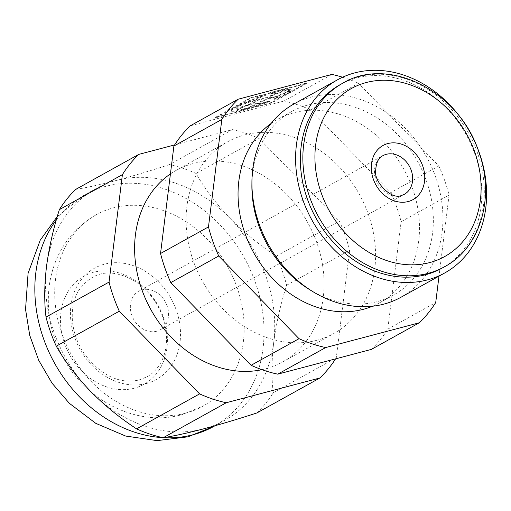 <?xml version="1.0" encoding="UTF-8"?>
<svg xmlns="http://www.w3.org/2000/svg" width="511" height="511" viewBox="0 0 511 511"><rect width="100%" height="100%" fill="white"/><g stroke="black" fill="none" stroke-linecap="round" stroke-linejoin="round"><path stroke-width="0.38" stroke-dasharray="2.56 1.92" d="M438.821 165.973L390.883 192.583L310.573 109.903L358.511 83.293L438.821 165.973A144.926 118.622 -119 0 1 449.073 195.081L439 276.144M331.875 74.427L283.937 101.037A144.926 118.622 -119 0 1 310.573 109.903M342.6 77.231A144.926 118.622 -119 0 1 358.511 83.293M340.166 84.641A104.94 85.893 -119 0 1 466.198 134.706A104.94 85.893 -119 0 1 442.028 268.147M293.819 104.052A110.465 90.415 -119 0 1 426.481 156.749A110.465 90.415 -119 0 1 401.039 297.217M251.891 185.41A104.94 85.893 -119 0 1 291.692 111.551A104.94 85.893 -119 0 1 417.723 161.617A104.94 85.893 -119 0 1 393.553 295.051A104.94 85.893 -119 0 1 377.246 301.605A104.94 85.893 -119 0 1 309.819 289.769M271.066 123.521A104.94 85.893 -119 0 1 277.843 119.235A104.94 85.893 -119 0 1 403.875 169.301A104.94 85.893 -119 0 1 379.705 302.742A104.94 85.893 -119 0 1 372.481 306.23M283.937 101.037L190.277 125.815M390.883 192.583A144.926 118.622 -119 0 1 401.129 221.691L449.073 195.081M371.395 349.39A144.926 118.622 -119 0 0 387.779 329.148L401.129 221.691M316.986 340.249A109.578 89.693 -119 0 1 197.399 271.124A109.578 89.693 -119 0 1 227.65 141.79A109.578 89.693 -119 0 1 359.252 194.071A109.578 89.693 -119 0 1 334.015 333.408A109.578 89.693 -119 0 1 316.986 340.249M170.431 173.906A109.578 89.693 -119 0 1 176.161 170.374A109.578 89.693 -119 0 1 307.763 222.655A109.578 89.693 -119 0 1 282.526 361.992A109.578 89.693 -119 0 1 265.496 368.833A109.578 89.693 -119 0 1 261.951 369.683M335.567 358.863A144.926 118.622 61 0 0 336.289 357.726L349.639 250.275A144.926 118.622 61 0 0 339.387 221.167L259.077 138.487A144.926 118.622 61 0 0 232.448 129.622L174.609 144.92M250.684 97.761L306.626 82.961L271.469 102.481L215.527 117.275L250.684 97.761L250.856 98.259L306.798 83.459L271.641 102.973L215.706 117.773L250.856 98.259M169.416 164.612C150.394 170.802 132.713 176.078 116.367 180.447A132.553 108.498 -119 0 1 229.988 218.267C216.281 203.921 204.968 188.987 196.045 173.472A144.926 118.622 61 0 0 169.416 164.612L232.448 129.622M256.873 412.958A144.926 118.622 61 0 0 273.257 392.716C271.405 377.782 271.558 361.022 273.717 342.44C276.17 323.821 280.462 304.76 286.607 285.266A144.926 118.622 61 0 0 276.355 256.158C259.562 245.171 244.111 232.543 229.988 218.267A132.553 108.498 -119 0 1 273.717 342.44A132.553 108.498 -119 0 1 224.431 420.521A132.553 108.498 -119 0 1 203.825 428.799A132.553 108.498 -119 0 1 90.204 390.979A132.553 108.498 -119 0 1 46.475 266.806A132.553 108.498 -119 0 1 95.761 188.725A132.553 108.498 -119 0 1 116.367 180.447C100.29 184.65 86.755 187.633 75.749 189.383M156.73 331.23A22.094 18.083 -119 0 1 132.624 317.293A22.094 18.083 -119 0 1 138.724 291.219A22.094 18.083 -119 0 1 165.251 301.758A22.094 18.083 -119 0 1 160.167 329.851A22.094 18.083 -119 0 1 156.73 331.23M185.595 413.188A109.578 89.693 -119 0 1 66.008 344.056A109.578 89.693 -119 0 1 96.26 214.729A109.578 89.693 -119 0 1 227.861 267.004A109.578 89.693 -119 0 1 202.624 406.341A109.578 89.693 -119 0 1 185.595 413.188M146.491 383.467A63.658 52.103 -119 0 1 70.927 305.667A63.658 52.103 -119 0 1 159.055 282.359A63.658 52.103 -119 0 1 146.491 383.467M134.342 388.194A61.857 50.634 -119 0 1 60.911 312.598A61.857 50.634 -119 0 1 146.548 289.948A61.857 50.634 -119 0 1 134.342 388.194M387.779 329.148L435.717 302.531M288.555 90.511L290.861 89.693A31.816 3.711 -19.4 0 0 271.469 93.379L270.9 93.864L270.728 93.366L271.29 92.881A31.816 3.711 -19.4 0 1 290.689 89.195L288.383 90.013A10.603 1.239 -19.4 0 0 277 93.155A10.603 1.239 -19.4 0 0 269.054 97.25L269.227 97.748A10.603 1.239 -19.4 0 1 277.179 93.654A10.603 1.239 -19.4 0 1 288.555 90.511L288.383 90.013M238.164 110.632L237.985 110.14L236.21 110.944A31.816 3.711 -19.4 0 1 231.068 110.689L231.247 111.181A31.816 3.711 -19.4 0 0 236.389 111.443L238.164 110.632A10.603 1.239 -19.4 0 1 237.417 110.446A10.603 1.239 -19.4 0 1 247.005 105.758A10.603 1.239 -19.4 0 1 257.423 103.401A10.603 1.239 -19.4 0 1 252.396 106.333A10.603 1.239 -19.4 0 1 242.01 109.903L240.234 110.715A31.816 3.711 -19.4 0 0 269.584 101.504L268.729 101.523A10.603 1.239 -19.4 0 1 257.959 104.001A10.603 1.239 -19.4 0 1 267.547 99.313A10.603 1.239 -19.4 0 1 277.958 96.956A10.603 1.239 -19.4 0 1 274.298 99.294L275.161 99.275A31.816 3.711 -19.4 0 0 291.27 90.338L288.958 91.156L288.785 90.658A10.603 1.239 -19.4 0 1 278.073 95.372A10.603 1.239 -19.4 0 1 269.054 97.25M288.785 90.658L291.091 89.84A31.816 3.711 -19.4 0 1 274.988 98.783L274.126 98.795A10.603 1.239 -19.4 0 0 277.786 96.458L277.958 96.956M268.729 101.523L268.55 101.025A10.603 1.239 -19.4 0 1 257.78 103.503A10.603 1.239 -19.4 0 1 267.374 98.815A10.603 1.239 -19.4 0 1 277.786 96.458M268.55 101.025L269.412 101.006A31.816 3.711 -19.4 0 1 240.061 110.216L241.837 109.405A10.603 1.239 -19.4 0 0 252.223 105.841A10.603 1.239 -19.4 0 0 257.244 102.903L257.423 103.401M237.985 110.14A10.603 1.239 -19.4 0 1 237.238 109.948A10.603 1.239 -19.4 0 1 246.832 105.26A10.603 1.239 -19.4 0 1 257.244 102.903M231.068 110.689A31.816 3.711 -19.4 0 1 234.179 107.7L236.133 107.182A10.603 1.239 -19.4 0 0 235.82 107.674L235.993 108.172A10.603 1.239 -19.4 0 1 236.312 107.674L236.133 107.182M270.9 93.864A10.603 1.239 -19.4 0 1 275.659 93.277A10.603 1.239 -19.4 0 1 266.065 97.965A10.603 1.239 -19.4 0 1 255.653 100.322A10.603 1.239 -19.4 0 1 265.075 95.691L265.643 95.206A31.816 3.711 -19.4 0 0 237.551 106.422L239.506 105.905L239.333 105.407A10.603 1.239 -19.4 0 1 249.834 101.561A10.603 1.239 -19.4 0 1 255.819 100.635A10.603 1.239 -19.4 0 1 246.232 105.323A10.603 1.239 -19.4 0 1 235.82 107.674M239.333 105.407L237.372 105.924A31.816 3.711 -19.4 0 1 265.471 94.707L264.902 95.199A10.603 1.239 -19.4 0 0 255.481 99.824L255.653 100.322M270.728 93.366A10.603 1.239 -19.4 0 1 275.48 92.785A10.603 1.239 -19.4 0 1 265.892 97.473A10.603 1.239 -19.4 0 1 255.481 99.824M239.506 105.905A10.603 1.239 -19.4 0 1 250.007 102.059A10.603 1.239 -19.4 0 1 255.998 101.127A10.603 1.239 -19.4 0 1 246.404 105.815A10.603 1.239 -19.4 0 1 235.993 108.172M231.247 111.181A31.816 3.711 -19.4 0 1 234.351 108.191L236.312 107.674M288.958 91.156A10.603 1.239 -19.4 0 1 278.246 95.87A10.603 1.239 -19.4 0 1 269.227 97.748M265.075 95.691L264.902 95.199M265.643 95.206L265.471 94.707M271.469 93.379L271.29 92.881M237.551 106.422L237.372 105.924M234.351 108.191L234.179 107.7M236.389 111.443L236.21 110.944M242.01 109.903L241.837 109.405M240.234 110.715L240.061 110.216M269.584 101.504L269.412 101.006M274.298 99.294L274.126 98.795M275.161 99.275L274.988 98.783M291.27 90.338L291.091 89.84M290.861 89.693L290.689 89.195M215.706 117.773L215.527 117.275M271.641 102.973L271.469 102.481M306.798 83.459L306.626 82.961M196.045 173.472L259.077 138.487M276.355 256.158L339.387 221.167M273.257 392.716L336.289 357.726M286.607 285.266L349.639 250.275M342.651 83.261A104.94 85.893 -119 0 1 468.683 133.326A104.94 85.893 -119 0 1 444.513 266.768M163.456 437.691A132.553 108.498 -119 0 1 162.868 437.659M56.319 219.941A132.553 108.498 -119 0 1 85.107 194.64A132.553 108.498 -119 0 1 244.303 257.876A132.553 108.498 -119 0 1 213.777 426.43M160.167 329.851L404.303 194.327A22.094 18.083 -119 0 1 400.873 195.707A22.094 18.083 -119 0 1 376.76 181.769A22.094 18.083 -119 0 1 382.86 155.695L138.724 291.219M379.705 302.742L393.553 295.051M277.843 119.235L291.692 111.551M282.526 361.992L334.015 333.408M176.161 170.374L227.65 141.79M215.048 425.727L224.431 420.521M57.347 216.37L85.107 194.64L95.761 188.725M96.26 214.729C70.001 230.314 54.383 253.565 49.407 284.486C45.849 311.288 51.017 336.743 64.923 360.843C89.572 403.754 139.95 426.672 182.05 414.619L202.624 406.341M139.164 379.967L147.034 376.799C152.406 373.809 156.82 369.402 160.288 363.577C165.079 355.413 167.11 345.557 166.382 334.015C165.443 322.62 161.712 311.819 155.178 301.599C145.392 287.252 133.492 278.246 119.465 274.586C103.165 269.993 89.54 275.365 78.592 290.695C73.801 298.763 71.725 308.529 72.37 319.975C73.265 331.856 77.193 343.079 84.143 353.65C101.012 375.585 119.35 384.355 139.164 379.967M275.48 92.785L275.659 93.277M255.819 100.635L255.998 101.127M237.238 109.948L237.417 110.446M257.78 103.503L257.959 104.001"/><path stroke-width="0.77" d="M439 276.144L435.717 302.531A144.926 118.622 -119 0 1 419.333 322.78L371.395 349.39L277.735 374.161A144.926 118.622 -119 0 1 251.099 365.295L170.789 282.615A144.926 118.622 -119 0 1 160.537 253.507L208.482 226.897L221.831 119.44A144.926 118.622 -119 0 1 238.215 99.198L331.875 74.427A144.926 118.622 -119 0 1 342.6 77.231M444.513 266.768L442.028 268.147A104.94 85.893 -119 0 1 425.714 274.701A104.94 85.893 -119 0 1 311.193 208.494A104.94 85.893 -119 0 1 340.166 84.641L342.651 83.261C389.414 55.003 460.724 92.491 479.28 153.357C495.07 197.878 480.212 247.854 444.513 266.768A104.94 85.893 -119 0 1 428.205 273.321A104.94 85.893 -119 0 1 313.677 207.115A104.94 85.893 -119 0 1 342.651 83.261M427.541 279.875A110.465 90.415 -119 0 1 306.99 210.187A110.465 90.415 -119 0 1 337.484 79.812A110.465 90.415 -119 0 1 470.152 132.515A110.465 90.415 -119 0 1 444.711 272.976A110.465 90.415 -119 0 1 427.541 279.875M444.711 272.976L401.039 297.217A110.465 90.415 -119 0 1 383.87 304.115A110.465 90.415 -119 0 1 312.898 291.653A110.465 90.415 -119 0 1 251.917 181.801A110.465 90.415 -119 0 1 293.819 104.052L337.484 79.812M312.898 291.653L309.819 289.769A104.94 85.893 -119 0 1 251.891 185.41L251.917 181.801M372.481 306.23A104.94 85.893 -119 0 1 363.391 309.296A104.94 85.893 -119 0 1 250.965 247.516A104.94 85.893 -119 0 1 271.066 123.521M208.482 226.897A144.926 118.622 61 0 0 218.734 256.005L299.037 338.684A144.926 118.622 -119 0 0 325.673 347.55L419.333 322.78M238.215 99.198L190.277 125.815A144.926 118.622 -119 0 0 173.893 146.057L160.537 253.507M261.951 369.683A109.578 89.693 -119 0 1 146.702 301.445A109.578 89.693 -119 0 1 170.431 173.906M109.047 282.091L46.016 317.082C44.17 302.014 44.323 285.259 46.475 266.806C48.96 248.039 53.259 228.979 59.365 209.625A144.926 118.622 61 0 1 75.749 189.383L138.781 154.392A144.926 118.622 61 0 0 122.404 174.634L109.047 282.091A144.926 118.622 61 0 0 119.299 311.199L199.609 393.879A144.926 118.622 61 0 0 226.239 402.745L319.905 377.974A144.926 118.622 61 0 0 335.567 358.863M138.781 154.392L174.609 144.92M319.905 377.974L256.873 412.958C237.851 419.148 220.171 424.43 203.825 428.799C187.748 433.002 174.213 435.979 163.207 437.735L226.239 402.745M46.016 317.082A144.926 118.622 61 0 0 56.267 346.19C65.101 361.59 76.414 376.518 90.204 390.979C104.212 405.159 119.663 417.787 136.578 428.87A144.926 118.622 61 0 0 163.207 437.735M173.893 146.057L221.831 119.44M170.789 282.615L218.734 256.005M251.099 365.295L299.037 338.684M277.735 374.161L325.673 347.55M136.578 428.87L199.609 393.879M56.267 346.19L119.299 311.199M59.365 209.625L122.404 174.634M215.048 425.727L213.777 426.43A132.553 108.498 -119 0 1 193.171 434.708A132.553 108.498 -119 0 1 163.456 437.691M162.868 437.659A132.553 108.498 -119 0 1 50.717 355.784A132.553 108.498 -119 0 1 56.319 219.941M408.225 201.526A30.928 25.314 -119 0 1 371.51 163.724A30.928 25.314 -119 0 1 414.332 152.399A30.928 25.314 -119 0 1 408.225 201.526M429.725 262.577A96.1 78.662 -119 0 1 315.651 145.13A96.1 78.662 -119 0 1 448.696 109.942A96.1 78.662 -119 0 1 429.725 262.577M382.86 155.695A22.094 18.083 -119 0 1 409.394 166.235A22.094 18.083 -119 0 1 404.303 194.327L401.525 195.445C391.771 200.408 373.49 181.712 375.681 170.367C376.211 162.511 378.606 157.618 382.86 155.695M57.347 216.37L40.203 240.253L28.079 273.34L25.55 309.411L29.727 335.312L38.689 360.255L52.071 383.224L69.317 403.281L95.774 423.338L125.668 436.055L157.081 440.629L187.927 436.828L213.777 426.43"/></g></svg>
